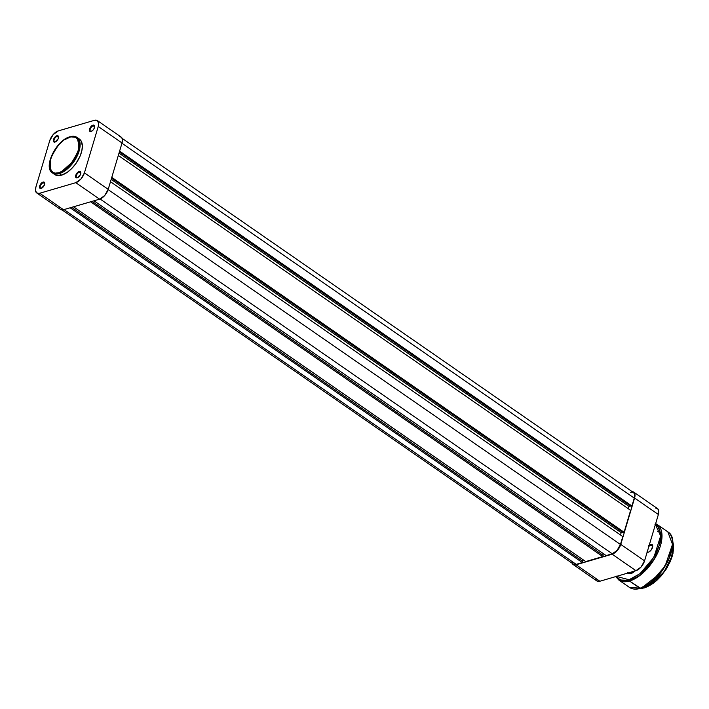 <?xml version="1.0" encoding="UTF-8"?>
<svg xmlns="http://www.w3.org/2000/svg" width="709" height="709" viewBox="0 0 709 709"><rect width="100%" height="100%" fill="white"/><g stroke="black" fill="none" stroke-linecap="round" stroke-linejoin="round"><path stroke-width="1.06" d="M44.738 183.702A3.226 1.657 -55.3 0 0 43.276 182.736L43.054 182.089A3.713 1.905 124.7 0 1 44.747 183.454A3.713 1.905 124.7 0 1 41.361 188.337A3.713 1.905 124.7 0 1 41.175 188.408L44.339 185.155L44.685 182.895L43.923 182.053L41.53 183.019L39.89 185.333L39.544 187.601L41.175 188.408A3.713 1.905 124.7 0 1 39.66 185.962A3.713 1.905 124.7 0 1 43.054 182.089L43.276 182.736A3.226 1.657 124.7 0 1 44.295 182.825A3.226 1.657 124.7 0 1 44.738 183.702M58.555 137.351A3.226 1.657 -55.3 0 0 57.092 136.385L56.871 135.738A3.713 1.905 124.7 0 1 58.563 137.103A3.713 1.905 124.7 0 1 55.187 141.986A3.713 1.905 124.7 0 1 54.992 142.057L58.165 138.804L58.501 136.545L57.748 135.703L55.346 136.669L53.707 138.982L53.529 141.64L54.992 142.057A3.713 1.905 124.7 0 1 53.476 139.611A3.713 1.905 124.7 0 1 56.871 135.738L57.092 136.385A3.226 1.657 124.7 0 1 58.111 136.474A3.226 1.657 124.7 0 1 58.555 137.351M94.634 126.787A3.226 1.657 -55.3 0 0 93.171 125.812L92.959 125.165A3.713 1.905 124.7 0 1 94.651 126.539A3.713 1.905 124.7 0 1 91.266 131.422A3.713 1.905 124.7 0 1 91.071 131.484L93.092 130.048L94.244 128.232L94.581 125.972L93.827 125.13L91.94 125.679L89.786 128.418L89.609 131.068L91.071 131.484A3.713 1.905 124.7 0 1 89.556 129.047A3.713 1.905 124.7 0 1 92.959 125.165L93.171 125.812A3.226 1.657 124.7 0 1 94.191 125.91A3.226 1.657 124.7 0 1 94.634 126.787M80.817 173.138A3.226 1.657 -55.3 0 0 79.355 172.163L79.142 171.516A3.713 1.905 124.7 0 1 80.826 172.89A3.713 1.905 124.7 0 1 77.449 177.773A3.713 1.905 124.7 0 1 77.254 177.835L80.427 174.591L80.764 172.322L80.011 171.481L78.123 172.039L75.969 174.768L75.792 177.418L77.254 177.835A3.713 1.905 124.7 0 1 75.739 175.398A3.713 1.905 124.7 0 1 79.142 171.516L79.355 172.163A3.226 1.657 124.7 0 1 80.374 172.26A3.226 1.657 124.7 0 1 80.817 173.138M80.817 173.173L79.355 172.163L80.817 173.173M94.634 126.822L93.171 125.812L94.634 126.822M58.555 137.395L57.092 136.385L58.555 137.395M44.729 183.746L43.276 182.736L44.729 183.746M70.297 136.855A0.674 0.487 73.7 0 0 69.65 137.103C76.51 134.169 79.355 138.751 78.203 150.84C71.68 164.515 65.29 171.8 59.042 172.704C52.182 175.637 49.338 171.055 50.49 158.958C57.012 145.292 63.402 138.007 69.65 137.103A0.674 0.487 -106.3 0 1 70.297 136.855A21.598 11.105 124.7 0 1 77.121 137.475A21.598 11.105 124.7 0 1 77.024 156.343A21.598 11.105 124.7 0 1 59.343 173.608A0.674 0.487 -106.3 0 1 59.042 172.704L55.249 173.12L53.131 172.517L50.268 169.336L49.621 166.872L49.719 162.352L52.626 153.623L58.298 145.185L63.943 140.01L70.989 136.784L75.562 137.289L77.901 139.443L79.178 144.344L78.655 149.12L76.067 156.184L72.921 161.422L69.039 166.092L64.749 169.797L59.042 172.704A0.674 0.487 73.7 0 0 59.343 173.608A21.598 11.105 124.7 0 1 52.519 172.987L59.343 173.608L61.586 175.158L59.343 173.608L75.393 159.33L80.126 145.46L77.121 137.475L79.364 139.035A21.598 11.105 -55.3 0 1 79.266 157.894A21.598 11.105 -55.3 0 1 61.586 175.158L67.479 172.163L71.901 168.334L75.916 163.513L80.028 156.264L81.836 150.813L82.377 145.886L81.056 140.825L78.637 138.601M77.121 137.475L69.943 136.784C56.498 139.93 42.726 167.297 52.519 172.987L54.77 174.538A21.598 11.105 -55.3 0 0 61.586 175.158L56.525 175.371L53.751 173.652M60.469 209.394L63.526 209.722L99.606 199.158A9.403 4.839 -55.3 0 0 108.211 189.338L84.424 172.854L80.915 179.04L75.81 182.674L39.731 193.247L37.533 193.335L35.61 191.208L35.884 187.07L49.71 140.719L53.219 134.524L58.315 130.899L94.403 120.326L97.461 120.663L98.684 123.579L98.241 126.503L84.424 172.854L108.211 189.338L122.037 142.979L98.241 126.503L84.424 172.854A9.403 4.839 124.7 0 1 75.81 182.674L39.731 193.247L63.526 209.722L99.606 199.158L75.81 182.674L99.606 199.158L104.702 195.524L108.211 189.338L122.037 142.979L122.311 138.849L121.248 137.138L119.36 136.607M97.372 120.601L121.159 137.076A9.403 4.839 -55.3 0 1 122.037 142.979L98.241 126.503A9.403 4.839 124.7 0 0 97.372 120.601A9.403 4.839 124.7 0 0 94.403 120.326L58.315 130.899A9.403 4.839 124.7 0 0 49.71 140.719L35.884 187.07A9.403 4.839 124.7 0 0 36.762 192.972L60.557 209.456A9.403 4.839 -55.3 0 0 63.526 209.722L39.731 193.247A9.403 4.839 124.7 0 1 36.762 192.972M59.405 207.684L59.822 208.668M41.592 188.239A3.226 1.657 124.7 0 1 40.617 188.133A3.226 1.657 124.7 0 1 40.626 185.315A3.226 1.657 124.7 0 1 43.276 182.736A3.226 1.657 -55.3 0 0 40.324 186.077A3.226 1.657 -55.3 0 0 41.592 188.239M55.408 141.889A3.226 1.657 124.7 0 1 54.433 141.782A3.226 1.657 124.7 0 1 54.451 138.964A3.226 1.657 124.7 0 1 57.092 136.385A3.226 1.657 -55.3 0 0 54.141 139.726A3.226 1.657 -55.3 0 0 55.408 141.889M91.496 131.325A3.226 1.657 124.7 0 1 90.513 131.218A3.226 1.657 124.7 0 1 90.53 128.391A3.226 1.657 124.7 0 1 93.171 125.812A3.226 1.657 -55.3 0 0 90.22 129.162A3.226 1.657 -55.3 0 0 91.496 131.325M77.68 177.675A3.226 1.657 124.7 0 1 76.696 177.569A3.226 1.657 124.7 0 1 76.714 174.742A3.226 1.657 124.7 0 1 79.355 172.163A3.226 1.657 -55.3 0 0 76.404 175.513A3.226 1.657 -55.3 0 0 77.68 177.675M110.489 181.717L622.794 536.598L620.446 544.468L108.131 189.595L620.446 544.468L617.114 550.344L612.275 553.791A8.916 4.591 -55.3 0 0 620.446 544.468L622.794 536.598L110.489 181.717M100.084 198.999L612.275 553.791L606.151 555.581L93.978 200.807L606.151 555.581L612.275 553.791L100.084 198.999M602.836 555.147L603.297 553.605L602.836 555.147M603.129 555.342L92.099 201.356L603.129 555.342L602.765 556.574L603.129 555.342M90.592 201.799L602.765 556.574L585.714 561.572L73.541 206.789L585.714 561.572L602.765 556.574L90.592 201.799M582.399 561.129L582.86 559.596L582.399 561.129M582.692 561.333L71.662 207.338L582.692 561.333L582.328 562.565L582.692 561.333M62.082 209.926L573.377 564.098A8.916 4.591 -55.3 0 0 576.195 564.355L582.328 562.565L70.156 207.781L582.328 562.565L576.195 564.355L64.023 209.58L576.195 564.355L573.297 564.036M630.62 492.259L632.712 492.179L634.13 493.26L634.679 495.343L634.263 498.117L121.957 143.245L634.263 498.117A8.916 4.591 -55.3 0 0 633.438 492.516L122.143 138.344M634.263 498.117L631.914 505.996L119.608 151.123L631.914 505.996L630.957 506.27L119.378 151.903L630.957 506.27L631.914 505.996L634.263 498.117M630.505 505.96L628.998 506.403L119.006 153.135L628.998 506.403L628.298 508.734L628.998 506.403L630.505 505.96M118.314 155.466L630.62 510.338L624.088 532.246L111.783 177.374L624.088 532.246L623.131 532.53L111.552 178.154L623.131 532.53L624.088 532.246L630.62 510.338L118.314 155.466M622.679 532.211L621.173 532.654L111.18 179.386L621.173 532.654L620.472 534.985L621.173 532.654L622.679 532.211M572.677 563.354L572.287 562.423M595.746 579.209L596.163 580.192M596.81 580.91L599.867 581.247L635.946 570.683L641.051 567.049L644.561 560.854L658.377 514.504L658.652 510.365L657.589 508.663L655.701 508.131M631.914 491.647L634.449 492.906L635.025 495.104L634.582 498.028L620.765 544.379L617.255 550.565L612.151 554.199L576.071 564.763L573.014 564.435L571.959 562.724M634.582 498.028L620.765 544.379L644.561 560.854L658.377 514.504L634.582 498.028L658.377 514.504A9.403 4.839 -55.3 0 0 657.5 508.601L633.713 492.117A9.403 4.839 124.7 0 1 634.582 498.028M612.151 554.199L576.071 564.763L599.867 581.247L635.946 570.683L612.151 554.199L635.946 570.683A9.403 4.839 -55.3 0 0 644.561 560.854L620.765 544.379A9.403 4.839 124.7 0 1 612.151 554.199M573.102 564.497L596.898 580.981A9.403 4.839 -55.3 0 0 599.867 581.247L576.071 564.763A9.403 4.839 124.7 0 1 573.102 564.497A9.403 4.839 124.7 0 1 572.119 563.23M632.18 491.647A9.403 4.839 124.7 0 1 633.713 492.117M634.821 571.011A8.198 4.219 124.7 0 1 631.338 573.448A8.198 4.219 124.7 0 1 630.913 573.59L631.373 573.421L629.955 572.429L631.373 573.421A7.71 3.97 -55.3 0 0 631.559 573.359A7.71 3.97 124.7 0 1 631.373 573.421A7.71 3.97 124.7 0 1 628.945 573.191M644.756 587.681L639.979 588.479A30.372 15.625 -55.3 0 0 644.304 587.814L643.453 587.22L644.304 587.814A30.372 15.625 -55.3 0 0 666.726 567.989A30.372 15.625 -55.3 0 0 672.593 541.392L672.265 555.626L663.677 572.509L644.756 587.681M655.639 523.676A33.748 17.353 124.7 0 1 657.296 524.58A33.748 17.353 124.7 0 1 657.146 554.057A33.748 17.353 124.7 0 1 629.512 581.034A33.748 17.353 124.7 0 1 618.86 580.068L629.512 581.034L640.502 588.195L629.397 587.362A33.748 17.353 -55.3 0 0 640.05 588.337L629.512 581.034A0.966 0.7 -106.3 0 1 629.078 579.74L616.378 576.408M649.214 545.248A4.529 2.331 124.7 0 1 650.676 544.441L650.897 545.088A4.05 2.083 -55.3 0 0 648.841 546.497A4.05 2.083 124.7 0 1 650.897 545.088L652.732 546.364L650.897 545.088A4.05 2.083 124.7 0 1 652.174 545.203A4.05 2.083 124.7 0 1 652.732 546.355A4.05 2.083 -55.3 0 0 650.897 545.088L650.676 544.441A4.529 2.331 124.7 0 1 652.741 546.116A4.529 2.331 124.7 0 1 648.611 552.072A4.529 2.331 124.7 0 1 648.38 552.151L648.841 551.983A4.05 2.083 124.7 0 1 647.565 551.859A4.05 2.083 124.7 0 1 647.308 551.62A4.05 2.083 -55.3 0 0 648.841 551.983L651.385 549.705L652.741 546.01L651.739 544.397L648.815 545.584M654.965 524.252L657.597 526.255L659.459 529.242L660.469 533.097L660.318 540.169L659.113 545.496L655.763 553.862L648.903 564.63L640.298 573.457L631.249 578.987L626.995 580.237L621.403 580.059L618.416 578.579L616.165 576.071M627.687 572.677L628.998 573.67L630.913 573.59L635.361 570.426M646.909 551.992L648.38 552.151A4.529 2.331 124.7 0 1 647.157 552.143M640.05 588.337A33.748 17.353 -55.3 0 0 667.683 561.36A33.748 17.353 -55.3 0 0 667.834 531.883L672.522 544.352L665.131 566.03L651.137 582.231L640.05 588.337M642.717 587.389L651.899 581.779L656.41 577.64L662.587 570.213L667.586 561.9L670.049 556.211L672.212 548.004L672.54 543.067M646.75 586.955L652.927 583.489L657.048 580.139L660.992 576.098L666.238 569.088L670.289 561.484L672.15 556.414L673.541 547.118M661.284 542.279L661.586 543.014M646.67 568.848L646.785 569.69M628.555 572.845A7.71 3.97 -55.3 0 0 631.373 573.421L630.913 573.59M655.4 524.483L660.646 535.942L653.928 557.256L640.103 573.608L629.078 579.74A0.966 0.7 73.7 0 0 629.512 581.034L640.599 574.928L654.593 558.727L661.984 537.05L657.296 524.58L667.834 531.883C682.864 540.276 661.337 583.578 640.307 588.39C635.938 589.649 632.304 589.312 629.397 587.362L618.86 580.068L615.758 576.594M642.008 587.664L660.052 573.546L669.048 558.736L672.549 543.581M660.044 530.97L657.394 531.555M646.094 587.203L662.312 574.52L670.413 561.2L673.55 547.57M628.466 572.872L629.769 573.767M672.575 541.189L673.063 553.197L667.08 567.856L656.507 580.733L644.57 587.867L639.784 588.532M655.648 523.659L657.296 524.58"/></g></svg>
